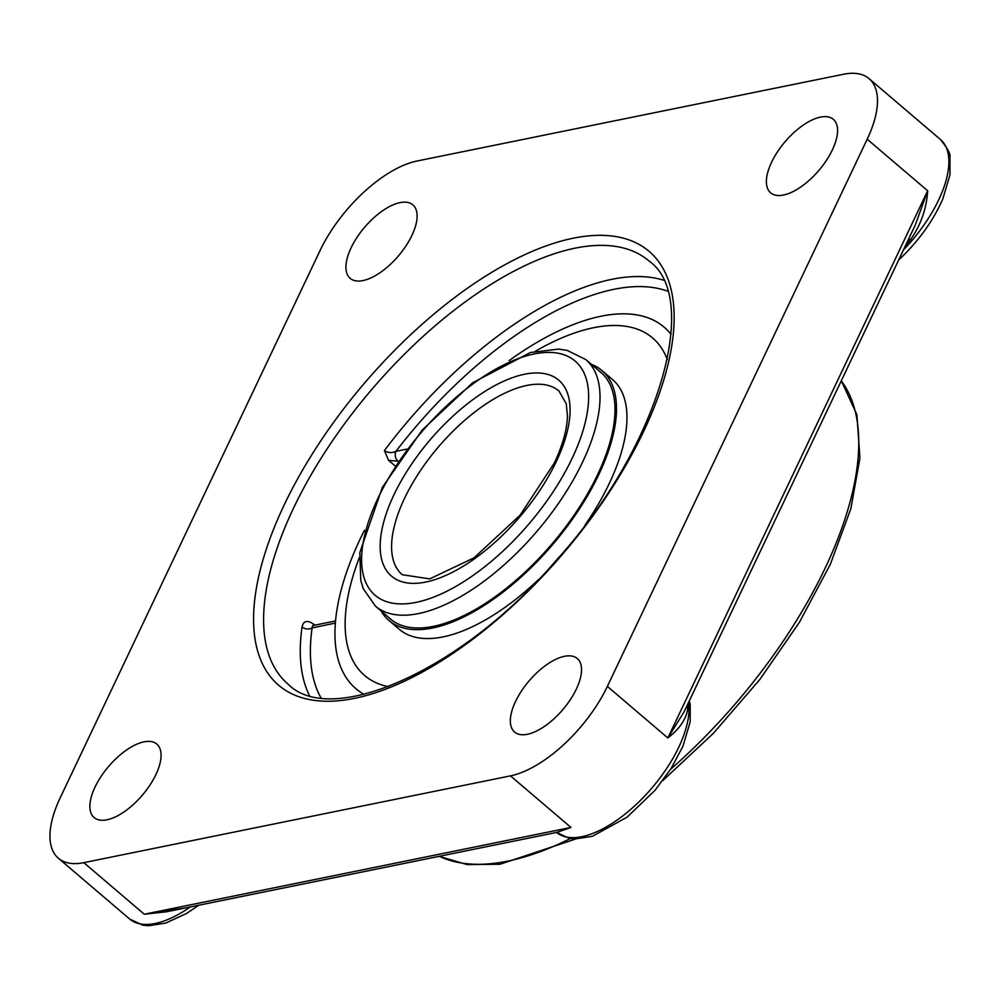 <?xml version="1.0" encoding="UTF-8"?>
<svg xmlns="http://www.w3.org/2000/svg" width="1000" height="1000" viewBox="0 0 1000 1000"><rect width="100%" height="100%" fill="white"/><g stroke="black" fill="none" stroke-linecap="round" stroke-linejoin="round"><path stroke-width="1.5" d="M686.438 706.925A7.163 5.562 -179.1 0 0 687.8 708.612A95.7 43.9 -49.5 0 0 687.675 704.312M908.763 238.713L910.3 240.037C920.763 225.225 926.55 208.8 927.675 190.775L667.85 737.962L684.137 711.762M607.362 686.4L867.188 139.213A95.7 43.9 130.5 0 0 869.062 78.637A95.7 43.9 130.5 0 0 843.637 74.237L416.975 161.025A95.7 43.9 130.5 0 0 320.087 250.5L60.263 797.688A95.7 43.9 130.5 0 0 58.388 858.25A95.7 43.9 130.5 0 0 83.812 862.663L510.475 775.875A95.7 43.9 130.5 0 0 607.362 686.4L667.85 737.962C679.6 728.888 686.25 719.1 687.8 708.612M684.1 711.838L915.375 224.788L927.675 190.775L867.188 139.213M556.725 832.425L570.962 827.438L144.288 914.225L166.525 911.787L557.062 832.35L570.962 827.438L510.475 775.875M83.812 862.663L144.288 914.225L185.95 907.837M320.938 697.788A270.925 124.3 130.5 0 1 312.1 627.913A7.163 5.162 8 0 1 302.038 626.95C303.438 620.788 307.288 619.837 313.575 624.113A7.163 3.287 -49.5 0 0 313.5 625.425M395.138 465.913L388.612 460.35L384.412 450.575C387.925 452.925 391.775 453.188 395.938 451.337A7.163 5.487 78.5 0 0 398.038 461.238L398.275 461.188M832.375 149.887A48.3 22.163 130.5 0 1 801.025 186.825A48.3 22.163 130.5 0 1 770.638 192.825A48.3 22.163 130.5 0 1 771.587 162.25A48.3 22.163 130.5 0 1 802.925 125.325A48.3 22.163 130.5 0 1 833.312 119.312A48.3 22.163 130.5 0 1 832.375 149.887M527.425 734.275A48.3 22.163 130.5 0 1 514.6 732.05A48.3 22.163 130.5 0 1 521.45 691.05A48.3 22.163 130.5 0 1 564.45 656.312A48.3 22.163 130.5 0 1 577.275 658.538A48.3 22.163 130.5 0 1 570.425 699.538A48.3 22.163 130.5 0 1 527.425 734.275M95.075 787A48.3 22.163 130.5 0 1 126.425 750.075A48.3 22.163 130.5 0 1 156.812 744.062A48.3 22.163 130.5 0 1 155.875 774.638A48.3 22.163 130.5 0 1 124.525 811.575A48.3 22.163 130.5 0 1 94.138 817.575A48.3 22.163 130.5 0 1 95.075 787M400.025 202.625A48.3 22.163 130.5 0 1 412.85 204.85A48.3 22.163 130.5 0 1 406 245.85A48.3 22.163 130.5 0 1 363.013 280.575A48.3 22.163 130.5 0 1 350.175 278.35A48.3 22.163 130.5 0 1 357.038 237.35A48.3 22.163 130.5 0 1 400.025 202.625M509.15 360.588A237.55 108.987 130.5 0 1 648.188 317.887A237.55 108.987 130.5 0 1 671.038 334.338A237.55 108.987 130.5 0 0 648.325 317.95A237.55 108.987 130.5 0 0 509.15 360.588M335.387 623.062L312.1 627.913L312.55 625.662M364.4 530.35A237.55 108.987 130.5 0 0 344.237 674.412A237.55 108.987 130.5 0 0 364.075 694.362A237.55 108.987 130.5 0 1 344.225 674.4M388.462 686.663A221.863 101.788 130.5 0 1 364.675 675.537A221.863 101.788 130.5 0 1 359.325 557.65M535.3 351.262A221.863 101.788 130.5 0 1 652.55 337.9A221.863 101.788 130.5 0 1 667.3 359.625M591.4 364.35A164.2 75.325 130.5 0 1 602.025 370.6L612.487 379.513A164.2 75.325 130.5 0 1 609.288 483.438A164.2 75.325 130.5 0 1 585.087 524.975M538.725 579.35A164.2 75.325 130.5 0 1 399.425 629.4L388.975 620.487A164.2 75.325 130.5 0 1 381.125 610.975M598.625 370.513A162.15 74.388 130.5 0 1 600.7 372.15A162.15 74.388 130.5 0 1 597.537 474.787A162.15 74.388 130.5 0 1 492.312 598.763A162.15 74.388 130.5 0 1 390.3 618.925A162.15 74.388 130.5 0 1 388.35 617.137M602.025 370.6A164.2 75.325 130.5 0 1 598.825 474.525A164.2 75.325 130.5 0 1 492.275 600.062A164.2 75.325 130.5 0 1 388.975 620.487M905.625 245.325A95.7 43.9 -49.5 0 0 910.3 240.037M869.062 78.637L940.425 139.488A95.7 43.9 130.5 0 1 903.4 250.012M190.325 906.95A95.7 43.9 130.5 0 1 129.762 919.1L58.388 858.25M575.125 248.15A278.087 127.587 130.5 0 1 648.988 260.963C701.237 297.35 659.925 446.712 556.05 560.513C460.688 672.175 330.412 727.362 288.137 684.188A278.087 127.587 130.5 0 1 327.6 448.125A278.087 127.587 130.5 0 1 575.125 248.15M573.025 238.25A285.25 130.863 -49.5 0 0 253.625 615.163A285.25 130.863 -49.5 0 0 564.525 551.925A285.25 130.863 -49.5 0 0 573.025 238.25M314.8 625.163L313.575 624.113M302.038 626.95A278.087 127.587 -49.5 0 0 309.387 695.425M663.45 280.163A278.087 127.587 -49.5 0 0 611.712 279.35A278.087 127.587 -49.5 0 0 384.412 450.575M406.875 449.113L395.938 451.337A270.925 124.3 130.5 0 1 667.613 291.188M388.612 460.35L398.038 461.238M841.275 380.85A313.288 143.737 130.5 0 1 670.65 769.25M570.337 838.538A313.288 143.737 130.5 0 1 439.325 856.3M688.562 702.438A95.7 43.9 130.5 0 1 639.75 801.062A95.7 43.9 130.5 0 1 556.587 832.45L569.438 838.375L575.075 838.975L592.362 836.312L627.013 817.212L654.95 790.4L671.05 768.612L683 746.112L690.188 721.862L690.188 704.325L689.362 700.775M585.737 359.525L567.038 350.35L558.462 349.1L530.4 352.525L472.788 382.675L422.15 430.112L382.375 487.362L359.8 552.6L360.775 580.462L363.338 588.85L375.462 606.15A162.05 74.35 -49.5 0 0 477.425 585.988A162.05 74.35 -49.5 0 0 582.575 462.1A162.05 74.35 -49.5 0 0 585.737 359.525L602.65 373.938M402.262 574.725A120.75 55.4 130.5 0 1 438.45 446.887A120.75 55.4 130.5 0 1 558.95 390.95L566.275 403.85L567.438 416.125C567.112 429.387 562.762 444.975 554.388 462.9L520.087 515.188L474.025 557.837L429.7 578.888L402.262 574.725M556.213 461.712A128.8 59.088 -49.5 0 0 477.375 396.413A128.8 59.088 -49.5 0 0 391.887 576.462A128.8 59.088 -49.5 0 0 556.213 461.712M572.062 458.488A154 70.65 130.5 0 1 375.6 595.675A154 70.65 130.5 0 1 477.812 380.425A154 70.65 130.5 0 1 572.062 458.488M335.575 620.938L312.825 625.562M841.312 380.763L856.888 414.663L859.938 458.025L850.863 508.675L830.325 564.325L799.438 622.263L759.775 679.562L713.425 733.275L662.763 780.625M575.763 838.988L500 864.237L467.2 864.613L439.125 856.338M940.425 139.488C947.487 148.212 950.662 153.988 949.938 156.788L950 174.737L942.788 199C933 221.25 918.263 241.612 898.6 260.075M198.725 905.238L186.537 913.475L165.812 923.062L148.463 925.763L142.812 925.175L129.762 919.1M375.462 606.15L392.375 620.562M364.675 675.537L366.05 676.725M652.55 337.9L653.938 339.075"/></g></svg>
